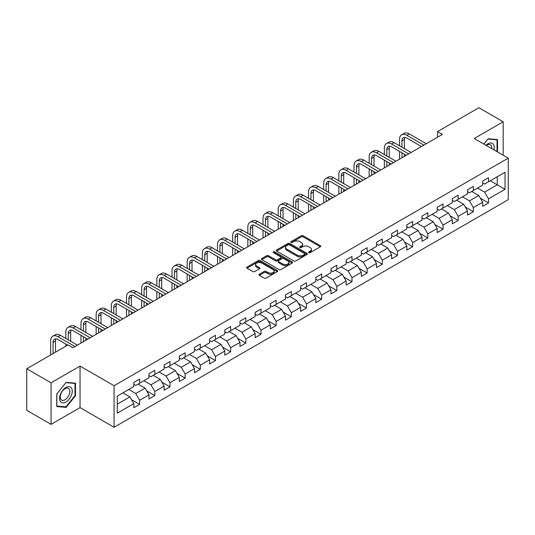<?xml version="1.0" encoding="UTF-8"?>
<svg xmlns="http://www.w3.org/2000/svg" width="535" height="535" viewBox="0 0 535 535"><rect width="100%" height="100%" fill="white"/><g stroke="black" fill="none" stroke-linecap="round" stroke-linejoin="round"><path stroke-width="0.8" d="M308.849 252.64A0.943 0.548 0 0 0 310.186 252.64L320.331 246.782A1.351 0.782 0 0 0 320.726 246.234A1.351 0.782 0 0 0 320.331 245.685L303.151 235.768A1.351 0.782 0 0 0 301.238 235.768L291.1 241.619A0.943 0.548 0 0 0 290.826 242.007A0.943 0.548 0 0 0 291.1 242.388A0.943 0.548 0 0 0 292.438 242.388L293.748 241.633A4.32 2.494 0 0 1 299.854 241.633L301.285 242.462A4.32 2.494 0 0 1 302.556 244.221A4.32 2.494 0 0 1 301.285 245.986L299.974 246.742A0.943 0.548 0 0 0 299.7 247.13A0.943 0.548 0 0 0 299.974 247.518A0.943 0.548 0 0 0 301.312 247.518L302.623 246.755A4.32 2.494 0 0 1 308.735 246.755L310.166 247.585A4.32 2.494 0 0 1 311.43 249.35A4.32 2.494 0 0 1 310.166 251.109L308.849 251.871A0.943 0.548 0 0 0 308.575 252.252A0.943 0.548 0 0 0 308.849 252.64L308.849 251.871M259.341 274.228A1.351 0.782 0 0 0 258.947 274.776A1.351 0.782 0 0 0 259.341 275.331L264.163 278.113A1.351 0.782 0 0 0 266.069 278.113L277.331 271.606A1.351 0.782 0 0 0 277.725 271.058A1.351 0.782 0 0 0 277.331 270.509L260.15 260.585A1.351 0.782 0 0 0 258.245 260.585L246.983 267.092A1.351 0.782 0 0 0 246.588 267.64A1.351 0.782 0 0 0 246.983 268.195L252.801 271.553A1.351 0.782 0 0 0 254.713 271.553L259.535 268.771A1.351 0.782 0 0 0 259.93 268.222A1.351 0.782 0 0 0 259.535 267.667L256.646 266.002A3.611 2.087 0 0 1 255.59 264.531A3.611 2.087 0 0 1 257.816 262.605A3.611 2.087 0 0 1 261.749 263.053L273.064 269.587A3.611 2.087 0 0 1 274.121 271.058A3.611 2.087 0 0 1 271.887 272.984A3.611 2.087 0 0 1 267.955 272.529L266.069 271.446A1.351 0.782 0 0 0 264.163 271.446L259.341 274.228L259.341 275.331M80.036 366.074L51.059 382.806L26.75 368.769L26.75 410.312L51.059 424.349L80.036 407.616L114.069 427.264L114.069 385.722L80.036 366.074L80.036 407.616M503.194 155.224L503.194 121.766L474.217 138.498L508.25 158.146L114.069 385.722M503.194 121.766L478.885 107.736L437.563 131.59L437.563 137.207M26.75 368.769L68.072 344.914L72.934 347.717L442.425 134.399L437.563 131.59M293.842 260.973A1.351 0.782 0 0 0 295.755 260.973L307.016 254.473A1.351 0.782 0 0 0 307.411 253.918A1.351 0.782 0 0 0 307.016 253.369L289.836 243.452A1.351 0.782 0 0 0 287.924 243.452L276.662 249.952A1.351 0.782 0 0 0 276.267 250.507A1.351 0.782 0 0 0 276.662 251.055L293.842 260.973M273.746 252.841A0.943 0.548 0 0 1 274.709 252.975L274.709 251.851L292.17 261.936A1.351 0.782 0 0 1 292.571 262.491A1.351 0.782 0 0 1 292.17 263.039L280.908 269.54A1.351 0.782 0 0 1 279.002 269.54L261.822 259.622L261.822 258.519A1.351 0.782 0 0 0 261.428 259.074A1.351 0.782 0 0 0 261.822 259.622M261.822 258.519L266.644 255.737A1.351 0.782 0 0 1 268.55 255.737L275.518 259.763A1.351 0.782 0 0 0 277.424 259.763L280.628 257.917A1.351 0.782 0 0 0 281.022 257.362A1.351 0.782 0 0 0 280.628 256.813L273.372 252.627A0.943 0.548 0 0 1 273.097 252.239A0.943 0.548 0 0 1 273.679 251.738A0.943 0.548 0 0 1 274.709 251.851M114.069 427.264L508.25 199.689L508.25 158.146M131.516 399.678L139.635 404.36L139.635 400.267L148.971 394.877L148.971 398.976L154.809 395.606L154.809 391.506L164.138 386.116L164.138 390.216L169.976 386.845L169.976 382.752L179.312 377.362L179.312 381.462L185.143 378.091L185.143 373.992L194.479 368.602L194.479 372.701L200.311 369.331L200.311 365.238L209.646 359.848L209.646 363.947L215.478 360.577L215.478 356.477L224.814 351.087L224.814 355.186L230.645 351.816L230.645 347.723L239.981 342.333L239.981 346.426L245.819 343.062L245.819 338.963L255.148 333.572L255.148 337.672L260.986 334.301L260.986 330.209L270.322 324.819L270.322 328.911L276.154 325.548L276.154 321.448L285.489 316.058L285.489 320.157L291.321 316.787L291.321 312.687L300.657 307.304L300.657 311.397L306.488 308.033L306.488 303.933L315.824 298.543L315.824 302.643L321.662 299.272L321.662 295.173L330.991 289.789L330.991 293.882L336.829 290.518L336.829 286.419L346.165 281.029L346.165 285.128L351.997 281.758L351.997 277.658L361.332 272.275L361.332 276.368L367.164 273.004L367.164 268.904L376.5 263.514L376.5 267.614L382.331 264.243L382.331 260.144L391.667 254.76L391.667 258.853L397.498 255.489L397.498 251.39L406.834 246L406.834 250.099L412.672 246.729L412.672 242.629L422.001 237.239L422.001 241.338L427.839 237.975L427.839 233.875L437.175 228.485L437.175 232.585L443.007 229.214L443.007 225.115L452.342 219.724L452.342 223.824L458.174 220.46L458.174 216.361L467.51 210.971L467.51 215.07L473.341 211.7L473.341 207.6L482.677 202.21L482.677 206.309L488.508 202.946L488.508 198.846L505.04 189.303L505.04 172.237L497.262 176.724L497.262 184.809L505.04 189.303M139.635 404.36L133.803 407.73L133.803 403.631L117.272 413.174L117.272 396.107L133.803 386.564L133.803 382.471L139.635 379.101L139.635 383.2L148.971 377.81L148.971 373.711L154.809 370.34L154.809 374.44L164.138 369.05L164.138 364.957L169.976 361.586L169.976 365.686L179.312 360.296L179.312 356.196L185.143 352.826L185.143 356.925L194.479 351.535L194.479 347.442L200.311 344.072L200.311 348.171L209.646 342.781L209.646 338.682L215.478 335.311L215.478 339.411L224.814 334.021L224.814 329.921L230.645 326.557L230.645 330.657L239.981 325.267L239.981 321.167L245.819 317.797L245.819 321.896L255.148 316.506L255.148 312.407L260.986 309.043L260.986 313.142L270.322 307.752L270.322 303.653L276.154 300.282L276.154 304.382L285.489 298.991L285.489 294.892L291.321 291.528L291.321 295.628L300.657 290.237L300.657 286.138L306.488 282.768L306.488 286.867L315.824 281.477L315.824 277.377L321.662 274.014L321.662 278.113L330.991 272.723L330.991 268.623L336.829 265.253L336.829 269.352L346.165 263.962L346.165 259.863L351.997 256.499L351.997 260.592L361.332 255.208L361.332 251.109L367.164 247.738L367.164 251.838L376.5 246.448L376.5 242.348L382.331 238.984L382.331 243.077L391.667 237.694L391.667 233.594L397.498 230.224L397.498 234.323L406.834 228.933L406.834 224.834L412.672 221.47L412.672 225.563L422.001 220.179L422.001 216.08L427.839 212.709L427.839 216.809L437.175 211.419L437.175 207.319L443.007 203.955L443.007 208.048L452.342 202.665L452.342 198.565L458.174 195.195L458.174 199.294L467.51 193.904L467.51 189.805L473.341 186.441L473.341 190.534L482.677 185.143L482.677 181.051L488.508 177.68L488.508 181.78L505.04 172.237M138.083 384.097L145.085 388.136L135.75 393.526L128.748 389.487M133.803 384.324L135.75 385.447L139.635 383.2M135.75 393.526L139.635 400.267M145.085 388.136L148.971 394.877M153.251 375.343L160.253 379.382L150.917 384.772L143.915 380.726M148.971 375.563L150.917 376.687L154.809 374.44M150.917 384.772L154.809 391.506M160.253 379.382L164.138 386.116M168.418 366.582L175.42 370.621L166.084 376.011L159.082 371.972M164.138 366.809L166.084 367.926L169.976 365.686M166.084 376.011L169.976 382.752M175.42 370.621L179.312 377.362M183.585 357.828L190.587 361.867L181.251 367.257L174.256 363.212M179.312 358.049L181.251 359.172L185.143 356.925M181.251 367.257L185.143 373.992M190.587 361.867L194.479 368.602M198.752 349.067L205.754 353.107L196.425 358.497L189.423 354.458M194.479 349.295L196.425 350.412L200.311 348.171M196.425 358.497L200.311 365.238M205.754 353.107L209.646 359.848M213.926 340.307L220.928 344.353L211.592 349.743L204.591 345.697M209.646 340.534L211.592 341.658L215.478 339.411M211.592 349.743L215.478 356.477M220.928 344.353L224.814 351.087M229.094 331.553L236.095 335.592L226.76 340.982L219.758 336.943M224.814 331.78L226.76 332.897L230.645 330.657M226.76 340.982L230.645 347.723M236.095 335.592L239.981 342.333M244.261 322.792L251.263 326.838L241.927 332.228L234.925 328.182M239.981 323.02L241.927 324.143L245.819 321.896M241.927 332.228L245.819 338.963M251.263 326.838L255.148 333.572M259.428 314.038L266.43 318.078L257.094 323.468L250.092 319.428M255.148 314.259L257.094 315.382L260.986 313.142M257.094 323.468L260.986 330.209M266.43 318.078L270.322 324.819M274.595 305.278L281.597 309.324L272.262 314.714L265.266 310.668M270.322 305.505L272.262 306.629L276.154 304.382M272.262 314.714L276.154 321.448M281.597 309.324L285.489 316.058M289.769 296.524L296.764 300.563L287.435 305.953L280.434 301.914M285.489 296.744L287.435 297.868L291.321 295.628M287.435 305.953L291.321 312.687M296.764 300.563L300.657 307.304M304.937 287.763L311.938 291.809L302.603 297.199L295.601 293.153M300.657 287.99L302.603 289.114L306.488 286.867M302.603 297.199L306.488 303.933M311.938 291.809L315.824 298.543M320.104 279.009L327.106 283.048L317.77 288.439L310.768 284.399M315.824 279.23L317.77 280.353L321.662 278.113M317.77 288.439L321.662 295.173M327.106 283.048L330.991 289.789M335.271 270.249L342.273 274.294L332.937 279.685L325.935 275.639M330.991 270.476L332.937 271.599L336.829 269.352M332.937 279.685L336.829 286.419M342.273 274.294L346.165 281.029M350.438 261.495L357.44 265.534L348.104 270.924L341.103 266.885M346.165 261.715L348.104 262.839L351.997 260.592M348.104 270.924L351.997 277.658M357.44 265.534L361.332 272.275M365.606 252.734L372.607 256.78L363.272 262.17L356.277 258.124M361.332 252.961L363.272 254.085L367.164 251.838M363.272 262.17L367.164 268.904M372.607 256.78L376.5 263.514M380.78 243.98L387.775 248.019L378.446 253.409L371.444 249.37M376.5 244.201L378.446 245.324L382.331 243.077M378.446 253.409L382.331 260.144M387.775 248.019L391.667 254.76M395.947 235.219L402.949 239.265L393.613 244.655L386.611 240.61M391.667 235.447L393.613 236.57L397.498 234.323M393.613 244.655L397.498 251.39M402.949 239.265L406.834 246M411.114 226.465L418.116 230.505L408.78 235.895L401.778 231.856M406.834 226.686L408.78 227.81L412.672 225.563M408.78 235.895L412.672 242.629M418.116 230.505L422.001 237.239M426.281 217.705L433.283 221.751L423.947 227.134L416.946 223.095M422.001 217.932L423.947 219.056L427.839 216.809M423.947 227.134L427.839 233.875M433.283 221.751L437.175 228.485M441.449 208.951L448.45 212.99L439.115 218.38L432.113 214.341M437.175 209.172L439.115 210.295L443.007 208.048M439.115 218.38L443.007 225.115M448.45 212.99L452.342 219.724M456.616 200.19L463.618 204.236L454.289 209.62L447.287 205.58M452.342 200.418L454.289 201.541L458.174 199.294M454.289 209.62L458.174 216.361M463.618 204.236L467.51 210.971M471.79 191.436L478.792 195.476L469.456 200.866L462.454 196.826M467.51 191.657L469.456 192.781L473.341 190.534M469.456 200.866L473.341 207.6M478.792 195.476L482.677 202.21M490.261 180.77L497.262 184.809L484.623 192.105L477.621 188.066M482.677 182.903L484.623 184.027L488.508 181.78M484.623 192.105L488.508 198.846M51.059 382.806L51.059 424.349M117.272 404.192L129.911 396.896L122.916 392.857M129.911 396.896L133.803 403.631M480.39 198.258L488.508 202.946M465.223 207.012L473.341 211.7M450.055 215.772L458.174 220.46M434.888 224.526L443.007 229.214M419.721 233.287L427.839 237.975M404.554 242.041L412.672 246.729M389.38 250.801L397.498 255.489M374.212 259.555L382.331 264.243M359.045 268.316L367.164 273.004M343.878 277.07L351.997 281.758M328.711 285.83L336.829 290.518M313.543 294.584L321.662 299.272M298.37 303.345L306.488 308.033M283.202 312.099L291.321 316.787M268.035 320.86L276.154 325.548M252.868 329.613L260.986 334.301M237.7 338.374L245.819 343.062M222.527 347.128L230.645 351.816M207.359 355.889L215.478 360.577M192.192 364.643L200.311 369.331M177.025 373.403L185.143 378.091M161.858 382.157L169.976 386.845M146.69 390.918L154.809 395.606M497.503 151.94L497.503 139.568L488.121 138.732L483.841 144.055M56.743 406.546L66.133 407.389L75.515 395.713L75.515 383.2L66.133 382.364L56.743 394.034L56.743 406.546M75.027 395.432L75.515 395.713M65.136 406.814L66.133 407.389M309.23 252.774L310.166 252.232A4.32 2.494 0 0 0 311.43 250.467L311.43 249.35M302.556 244.221L302.556 245.344A4.32 2.494 0 0 1 301.285 247.11L300.356 247.651M320.311 246.796L303.151 236.885A1.351 0.782 0 0 0 301.238 236.885L291.475 242.522M306.996 254.479L289.836 244.575A1.351 0.782 0 0 0 287.924 244.575L276.682 251.069M304.629 254.306A0.943 0.548 0 0 0 304.903 253.918A0.943 0.548 0 0 0 304.629 253.536L289.549 244.829A0.943 0.548 0 0 0 288.211 244.829L286.827 245.625A4.32 2.494 0 0 0 285.563 247.391A4.32 2.494 0 0 0 286.827 249.156L297.139 255.108A4.32 2.494 0 0 0 303.245 255.108L304.629 254.306L304.629 255.429A0.943 0.548 0 0 0 304.903 255.041L304.903 253.918M285.563 247.391L285.563 248.514A4.32 2.494 0 0 0 286.827 250.28L286.827 249.156M304.629 255.429L303.245 256.232A4.32 2.494 0 0 1 297.139 256.232L286.827 250.28M261.842 259.635L266.644 256.86L266.644 255.737M281.022 257.362L281.022 258.485A1.351 0.782 0 0 1 280.628 259.04L277.424 260.886A1.351 0.782 0 0 1 275.518 260.886L268.55 256.86A1.351 0.782 0 0 0 266.644 256.86M274.709 252.975L292.157 263.053M282.748 263.936A3.611 2.087 0 0 0 286.686 264.39A3.611 2.087 0 0 0 288.913 262.464A3.611 2.087 0 0 0 287.857 260.986L283.871 258.686A1.351 0.782 0 0 0 281.958 258.686L278.762 260.532A1.351 0.782 0 0 0 278.367 261.087A1.351 0.782 0 0 0 278.762 261.635L282.748 263.936L282.748 265.059A3.611 2.087 0 0 0 286.686 265.507A3.611 2.087 0 0 0 288.913 263.581L288.913 262.464M278.367 261.087L278.367 262.21A1.351 0.782 0 0 0 278.762 262.759L278.762 261.635M282.748 265.059L278.762 262.759M274.121 271.058L274.121 272.181A3.611 2.087 0 0 1 271.887 274.107A3.611 2.087 0 0 1 267.955 273.652L266.069 272.569A1.351 0.782 0 0 0 264.163 272.569L259.361 275.338M255.59 264.531L255.59 265.648A3.611 2.087 0 0 0 256.646 267.125L256.646 266.002M259.515 268.784L256.646 267.125M277.331 270.509L277.331 271.606L260.15 261.709A1.351 0.782 0 0 0 258.245 261.709L247.003 268.202M399.525 145.781L399.525 139.495A10.312 5.952 60 0 1 401.658 134.773L404.092 133.369A10.312 5.952 60 0 1 409.248 133.884L426.281 143.714M401.658 134.773A10.312 5.952 60 0 1 406.814 135.288L423.854 145.119M421.419 146.523L406.814 138.09A6.875 3.972 -120 0 0 403.377 137.749A6.875 3.972 -120 0 0 401.952 140.899L401.952 147.185M404.814 137.435A6.875 3.972 -120 0 0 404.386 139.495L404.386 148.59M401.952 152.803L401.952 157.765M404.386 154.207L404.386 156.36M399.525 159.169L399.525 151.398M496.42 139.468L497.022 139.816L497.022 151.659M483.861 144.062L487.927 139.006L497.022 139.816M493.945 149.887A8.941 5.163 120 0 0 492.394 143.387A8.941 5.163 120 0 0 485.994 145.293M491.779 148.636A6.768 3.905 120 0 0 490.428 144.758A6.768 3.905 120 0 0 486.389 145.52M65.932 402.059A8.941 5.163 120 0 0 72.258 391.112A8.941 5.163 120 0 0 65.932 387.467A8.941 5.163 120 0 0 59.612 398.414A8.941 5.163 120 0 0 65.932 402.059M65.049 399.779A6.768 3.905 120 0 0 69.47 393.813A6.768 3.905 120 0 0 68.433 388.39A6.768 3.905 120 0 0 65.049 388.724A6.768 3.905 120 0 0 60.629 394.69A6.768 3.905 120 0 0 61.665 400.113A6.768 3.905 120 0 0 65.049 399.779M56.844 393.954L65.932 382.639L75.027 383.455L75.027 395.572L65.932 406.888L56.844 406.072L56.824 393.941M74.425 383.107L75.027 383.455M384.357 154.541L384.357 148.255A10.312 5.952 60 0 1 386.491 143.534L388.925 142.129A10.312 5.952 60 0 1 394.081 142.638L411.114 152.475M386.491 143.534A10.312 5.952 60 0 1 391.647 144.042L408.68 153.879M406.252 155.284L391.647 146.851A6.875 3.972 -120 0 0 388.209 146.51A6.875 3.972 -120 0 0 386.785 149.66L386.785 155.946M389.647 146.189A6.875 3.972 -120 0 0 389.219 148.255L389.219 157.35M386.785 161.557L386.785 166.519M389.219 162.961L389.219 165.114M384.357 167.923L384.357 160.152M369.183 163.295L369.183 157.009A10.312 5.952 60 0 1 371.323 152.288L373.751 150.883A10.312 5.952 60 0 1 378.907 151.398L395.947 161.229M371.323 152.288A10.312 5.952 60 0 1 376.479 152.803L393.513 162.633M391.085 164.038L376.479 155.605A6.875 3.972 -120 0 0 373.042 155.264A6.875 3.972 -120 0 0 371.618 158.413L371.618 164.7M374.48 154.949A6.875 3.972 -120 0 0 374.045 157.009L374.045 166.104M371.618 170.317L371.618 175.279M374.045 171.722L374.045 173.875M369.183 176.684L369.183 168.913M354.016 172.056L354.016 165.77A10.312 5.952 60 0 1 356.156 161.048L358.584 159.644A10.312 5.952 60 0 1 363.74 160.152L380.78 169.99M356.156 161.048A10.312 5.952 60 0 1 361.312 161.557L378.345 171.394M375.918 172.798L361.312 164.365A6.875 3.972 -120 0 0 357.875 164.024A6.875 3.972 -120 0 0 356.45 167.174L356.45 173.46M359.313 163.71A6.875 3.972 -120 0 0 358.878 165.77L358.878 174.865M356.45 179.071L356.45 184.033M358.878 180.476L358.878 182.629M354.016 185.438L354.016 177.667M338.849 180.81L338.849 174.524A10.312 5.952 60 0 1 340.989 169.802L343.416 168.398A10.312 5.952 60 0 1 348.573 168.913L365.606 178.743M340.989 169.802A10.312 5.952 60 0 1 346.145 170.317L363.178 180.148M360.744 181.552L346.145 173.119A6.875 3.972 -120 0 0 342.708 172.778A6.875 3.972 -120 0 0 341.283 175.928L341.283 182.214M344.145 172.464A6.875 3.972 -120 0 0 343.711 174.524L343.711 183.619M341.283 187.832L341.283 192.794M343.711 189.236L343.711 191.39M338.849 194.198L338.849 186.427M323.682 189.571L323.682 183.284A10.312 5.952 60 0 1 325.815 178.563L328.249 177.159A10.312 5.952 60 0 1 333.405 177.667L350.438 187.504M325.815 178.563A10.312 5.952 60 0 1 330.971 179.071L348.011 188.909M345.577 190.313L330.971 181.88A6.875 3.972 -120 0 0 327.534 181.539A6.875 3.972 -120 0 0 326.109 184.689L326.109 190.975M328.971 181.225A6.875 3.972 -120 0 0 328.543 183.284L328.543 192.379M326.109 196.586L326.109 201.548M328.543 197.99L328.543 200.143M323.682 202.952L323.682 195.181M308.514 198.325L308.514 192.038A10.312 5.952 60 0 1 310.648 187.317L313.082 185.912A10.312 5.952 60 0 1 318.238 186.427L335.271 196.265M310.648 187.317A10.312 5.952 60 0 1 315.804 187.832L332.844 197.662M330.409 199.067L315.804 190.634A6.875 3.972 -120 0 0 312.366 190.299A6.875 3.972 -120 0 0 310.942 193.443L310.942 199.729M313.804 189.978A6.875 3.972 -120 0 0 313.376 192.038L313.376 201.133M310.942 205.346L310.942 210.309M313.376 206.751L313.376 208.904M308.514 211.713L308.514 203.942M293.347 207.085L293.347 200.799A10.312 5.952 60 0 1 295.48 196.077L297.915 194.673A10.312 5.952 60 0 1 303.071 195.181L320.104 205.019M295.48 196.077A10.312 5.952 60 0 1 300.637 196.586L317.67 206.423M315.242 207.827L300.637 199.394A6.875 3.972 -120 0 0 297.199 199.053A6.875 3.972 -120 0 0 295.775 202.203L295.775 208.489M298.637 198.739A6.875 3.972 -120 0 0 298.209 200.799L298.209 209.894M295.775 214.1L295.775 219.062M298.209 215.505L298.209 217.658M293.347 220.467L293.347 212.696M278.173 215.839L278.173 209.553A10.312 5.952 60 0 1 280.313 204.831L282.741 203.434A10.312 5.952 60 0 1 287.897 203.942L304.937 213.779M280.313 204.831A10.312 5.952 60 0 1 285.469 205.346L302.502 215.177M300.075 216.581L285.469 208.148A6.875 3.972 -120 0 0 282.032 207.814A6.875 3.972 -120 0 0 280.608 210.957L280.608 217.243M283.47 207.493A6.875 3.972 -120 0 0 283.035 209.553L283.035 218.648M280.608 222.861L280.608 227.823M283.035 224.265L283.035 226.419M278.173 229.227L278.173 221.457M263.006 224.6L263.006 218.313A10.312 5.952 60 0 1 265.146 213.592L267.574 212.188A10.312 5.952 60 0 1 272.73 212.696L289.769 222.533M265.146 213.592A10.312 5.952 60 0 1 270.302 214.1L287.335 223.938M284.908 225.342L270.302 216.909A6.875 3.972 -120 0 0 266.865 216.568A6.875 3.972 -120 0 0 265.44 219.718L265.44 226.004M268.302 216.254A6.875 3.972 -120 0 0 267.868 218.313L267.868 227.408M265.44 231.615L265.44 236.577M267.868 233.019L267.868 235.173M263.006 237.981L263.006 230.21M247.839 233.36L247.839 227.067A10.312 5.952 60 0 1 249.972 222.346L252.406 220.948A10.312 5.952 60 0 1 257.562 221.457L274.595 231.294M249.972 222.346A10.312 5.952 60 0 1 255.135 222.861L272.168 232.692M269.734 234.096L255.135 225.67A6.875 3.972 -120 0 0 251.697 225.329A6.875 3.972 -120 0 0 250.273 228.472L250.273 234.758M253.129 225.008A6.875 3.972 -120 0 0 252.701 227.067L252.701 236.162M250.273 240.375L250.273 245.338M252.701 241.78L252.701 243.933M247.839 246.742L247.839 238.971M232.672 242.114L232.672 235.828A10.312 5.952 60 0 1 234.805 231.107L237.239 229.702A10.312 5.952 60 0 1 242.395 230.21L259.428 240.048M234.805 231.107A10.312 5.952 60 0 1 239.961 231.615L257.001 241.452M254.566 242.857L239.961 234.424A6.875 3.972 -120 0 0 236.523 234.083A6.875 3.972 -120 0 0 235.099 237.232L235.099 243.519M237.961 233.768A6.875 3.972 -120 0 0 237.533 235.828L237.533 244.923M235.099 249.129L235.099 254.092M237.533 250.534L237.533 252.694M232.672 255.496L232.672 247.725M217.504 250.875L217.504 244.582A10.312 5.952 60 0 1 219.638 239.861L222.072 238.463A10.312 5.952 60 0 1 227.228 238.971L244.261 248.808M219.638 239.861A10.312 5.952 60 0 1 224.794 240.375L241.833 250.213M239.399 251.611L224.794 243.184A6.875 3.972 -120 0 0 221.356 242.843A6.875 3.972 -120 0 0 219.932 245.986L219.932 252.273M222.794 242.522A6.875 3.972 -120 0 0 222.366 244.582L222.366 253.677M219.932 257.89L219.932 262.852M222.366 259.294L222.366 261.448M217.504 264.257L217.504 256.486M202.337 259.629L202.337 253.343A10.312 5.952 60 0 1 204.47 248.621L206.898 247.217A10.312 5.952 60 0 1 212.061 247.725L229.094 257.562M204.47 248.621A10.312 5.952 60 0 1 209.626 249.129L226.659 258.967M224.232 260.371L209.626 251.938A6.875 3.972 -120 0 0 206.189 251.597A6.875 3.972 -120 0 0 204.765 254.747L204.765 261.033M207.627 251.283A6.875 3.972 -120 0 0 207.199 253.343L207.199 262.438M204.765 266.644L204.765 271.606M207.199 268.048L207.199 270.208M202.337 273.01L202.337 265.246M187.163 268.389L187.163 262.096A10.312 5.952 60 0 1 189.303 257.375L191.731 255.977A10.312 5.952 60 0 1 196.887 256.486L213.926 266.323M189.303 257.375A10.312 5.952 60 0 1 194.459 257.89L211.492 267.727M209.065 269.125L194.459 260.699A6.875 3.972 -120 0 0 191.022 260.358A6.875 3.972 -120 0 0 189.597 263.501L189.597 269.787M192.46 260.037A6.875 3.972 -120 0 0 192.025 262.096L192.025 271.191M189.597 275.405L189.597 280.367M192.025 276.809L192.025 278.962M187.163 281.771L187.163 274M171.996 277.143L171.996 270.857A10.312 5.952 60 0 1 174.136 266.136L176.563 264.731A10.312 5.952 60 0 1 181.719 265.246L198.759 275.077M174.136 266.136A10.312 5.952 60 0 1 179.292 266.644L196.325 276.481M193.897 277.886L179.292 269.453A6.875 3.972 -120 0 0 175.854 269.112A6.875 3.972 -120 0 0 174.43 272.262L174.43 278.548M177.292 268.797A6.875 3.972 -120 0 0 176.858 270.857L176.858 279.952M174.43 284.159L174.43 289.121M176.858 285.563L176.858 287.723M171.996 290.525L171.996 282.761M156.829 285.904L156.829 279.611A10.312 5.952 60 0 1 158.962 274.896L161.396 273.492A10.312 5.952 60 0 1 166.552 274L183.585 283.838M158.962 274.896A10.312 5.952 60 0 1 164.125 275.405L181.158 285.242M178.723 286.64L164.125 278.213A6.875 3.972 -120 0 0 160.681 277.872A6.875 3.972 -120 0 0 159.263 281.015L159.263 287.302M162.118 277.551A6.875 3.972 -120 0 0 161.69 279.611L161.69 288.706M159.263 292.919L159.263 297.881M161.69 294.324L161.69 296.477M156.829 299.286L156.829 291.515M141.661 294.658L141.661 288.372A10.312 5.952 60 0 1 143.795 283.65L146.229 282.246A10.312 5.952 60 0 1 151.385 282.761L168.418 292.591M143.795 283.65A10.312 5.952 60 0 1 148.951 284.159L165.99 293.996M163.556 295.4L148.951 286.967A6.875 3.972 -120 0 0 145.513 286.626A6.875 3.972 -120 0 0 144.089 289.776L144.089 296.062M146.951 286.312A6.875 3.972 -120 0 0 146.523 288.372L146.523 297.467M144.089 301.673L144.089 306.635M146.523 303.077L146.523 305.238M141.661 308.04L141.661 300.275M126.494 303.419L126.494 297.132A10.312 5.952 60 0 1 128.627 292.411L131.062 291.007A10.312 5.952 60 0 1 136.218 291.515L153.251 301.352M128.627 292.411A10.312 5.952 60 0 1 133.783 292.919L150.816 302.757M148.389 304.154L133.783 295.728A6.875 3.972 -120 0 0 130.346 295.387A6.875 3.972 -120 0 0 128.922 298.53L128.922 304.823M131.784 295.066A6.875 3.972 -120 0 0 131.356 297.132L131.356 306.221M128.922 310.434L128.922 315.396M131.356 311.838L131.356 313.991M126.494 316.8L126.494 309.029M111.327 312.173L111.327 305.886A10.312 5.952 60 0 1 113.46 301.165L115.888 299.76A10.312 5.952 60 0 1 121.044 300.275L138.083 310.106M113.46 301.165A10.312 5.952 60 0 1 118.616 301.673L135.649 311.51M133.222 312.915L118.616 304.482A6.875 3.972 -120 0 0 115.179 304.141A6.875 3.972 -120 0 0 113.754 307.291L113.754 313.577M116.617 303.826A6.875 3.972 -120 0 0 116.189 305.886L116.189 314.981M113.754 319.188L113.754 324.156M116.189 320.592L116.189 322.752M111.327 325.554L111.327 317.79M96.153 320.933L96.153 314.647A10.312 5.952 60 0 1 98.293 309.925L100.72 308.521A10.312 5.952 60 0 1 105.876 309.029L122.916 318.867M98.293 309.925A10.312 5.952 60 0 1 103.449 310.434L120.482 320.271M118.054 321.675L103.449 313.242A6.875 3.972 -120 0 0 100.012 312.901A6.875 3.972 -120 0 0 98.587 316.045L98.587 322.337M101.449 312.58A6.875 3.972 -120 0 0 101.015 314.647L101.015 323.735M98.587 327.948L98.587 332.91M101.015 329.353L101.015 331.506M96.153 334.315L96.153 326.544M80.986 329.687L80.986 323.401A10.312 5.952 60 0 1 83.126 318.679L85.553 317.275A10.312 5.952 60 0 1 90.709 317.79L107.742 327.621M83.126 318.679A10.312 5.952 60 0 1 88.282 319.188L105.315 329.025M102.88 330.429L88.282 321.996A6.875 3.972 -120 0 0 84.844 321.655A6.875 3.972 -120 0 0 83.42 324.805L83.42 331.091M86.282 321.341A6.875 3.972 -120 0 0 85.847 323.401L85.847 332.496M83.42 336.709L83.42 341.671M85.847 338.107L85.847 340.267M80.986 343.069L80.986 335.305M65.818 338.448L65.818 332.161A10.312 5.952 60 0 1 67.952 327.44L70.386 326.036A10.312 5.952 60 0 1 75.542 326.544L92.575 336.381M67.952 327.44A10.312 5.952 60 0 1 73.108 327.948L90.148 337.786M87.713 339.19L73.108 330.757A6.875 3.972 -120 0 0 69.67 330.416A6.875 3.972 -120 0 0 68.246 333.559L68.246 339.852M71.108 330.095A6.875 3.972 -120 0 0 70.68 332.161L70.68 341.25M65.818 346.219L65.818 344.058M50.651 354.972L50.651 340.915A10.312 5.952 60 0 1 52.784 336.194L55.219 334.79A10.312 5.952 60 0 1 60.375 335.305L77.408 345.135M52.784 336.194A10.312 5.952 60 0 1 57.94 336.709L74.98 346.54M67.684 345.135L57.94 339.511A6.875 3.972 -120 0 0 54.503 339.17A6.875 3.972 -120 0 0 53.079 342.32L53.079 353.568M55.941 338.856A6.875 3.972 -120 0 0 55.513 340.915L55.513 352.164M310.166 252.232L310.166 251.109M299.974 247.518L299.974 246.742M301.285 247.11L301.285 245.986M291.1 242.388L291.1 241.619M301.238 236.885L301.238 235.768M303.151 236.885L303.151 235.768M320.331 246.782L320.331 245.685M276.662 251.055L276.662 249.952M287.924 244.575L287.924 243.452M289.836 244.575L289.836 243.452M307.016 254.473L307.016 253.369M297.139 256.232L297.139 255.108M303.245 256.232L303.245 255.108M268.55 256.86L268.55 255.737M275.518 260.886L275.518 259.763M277.424 260.886L277.424 259.763M280.628 259.04L280.628 257.917M292.17 263.039L292.17 261.936M264.163 272.569L264.163 271.446M266.069 272.569L266.069 271.446M267.955 273.652L267.955 272.529M259.535 268.771L259.535 267.667M246.983 268.195L246.983 267.092M258.245 261.709L258.245 260.585M260.15 261.709L260.15 260.585M409.248 133.884L406.814 135.288M404.386 139.495L401.952 140.899M394.081 142.638L391.647 144.042M389.219 148.255L386.785 149.66M378.907 151.398L376.479 152.803M374.045 157.009L371.618 158.413M363.74 160.152L361.312 161.557M358.878 165.77L356.45 167.174M348.573 168.913L346.145 170.317M343.711 174.524L341.283 175.928M333.405 177.667L330.971 179.071M328.543 183.284L326.109 184.689M318.238 186.427L315.804 187.832M313.376 192.038L310.942 193.443M303.071 195.181L300.637 196.586M298.209 200.799L295.775 202.203M287.897 203.942L285.469 205.346M283.035 209.553L280.608 210.957M272.73 212.696L270.302 214.1M267.868 218.313L265.44 219.718M257.562 221.457L255.135 222.861M252.701 227.067L250.273 228.472M242.395 230.21L239.961 231.615M237.533 235.828L235.099 237.232M227.228 238.971L224.794 240.375M222.366 244.582L219.932 245.986M212.061 247.725L209.626 249.129M207.199 253.343L204.765 254.747M196.887 256.486L194.459 257.89M192.025 262.096L189.597 263.501M181.719 265.246L179.292 266.644M176.858 270.857L174.43 272.262M166.552 274L164.125 275.405M161.69 279.611L159.263 281.015M151.385 282.761L148.951 284.159M146.523 288.372L144.089 289.776M136.218 291.515L133.783 292.919M131.356 297.132L128.922 298.53M121.044 300.275L118.616 301.673M116.189 305.886L113.754 307.291M105.876 309.029L103.449 310.434M101.015 314.647L98.587 316.045M90.709 317.79L88.282 319.188M85.847 323.401L83.42 324.805M75.542 326.544L73.108 327.948M70.68 332.161L68.246 333.559M60.375 335.305L57.94 336.709M55.513 340.915L53.079 342.32"/></g></svg>
